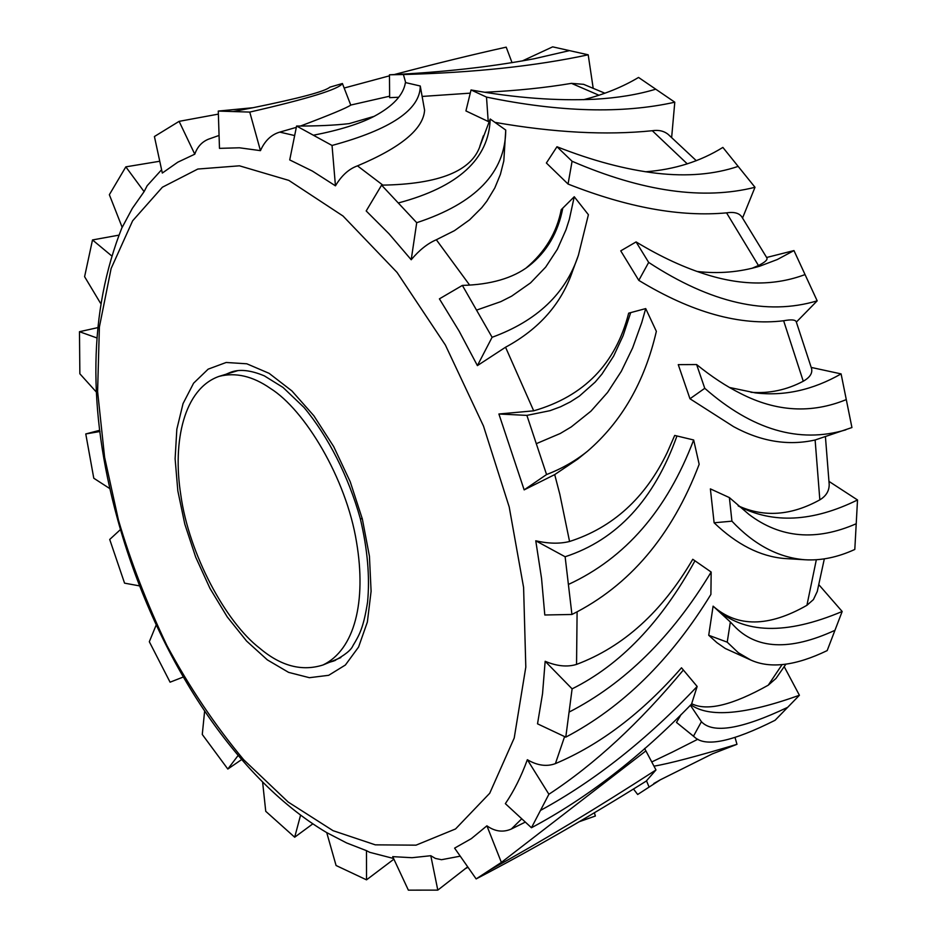 <?xml version="1.0" encoding="UTF-8"?>
<svg xmlns="http://www.w3.org/2000/svg" width="937" height="937" viewBox="0 0 937 937"><rect width="100%" height="100%" fill="white"/><g stroke="black" fill="none" stroke-linecap="round" stroke-linejoin="round"><path stroke-width="1.41" d="M829.104 481.477L857.519 499.971C812.766 521.968 773.06 523.994 738.426 506.05M857.519 499.971L856.219 523.748C816.068 541.281 780.334 538.189 749.014 514.46L729.384 497.594L731.926 521.171L714.111 522.787L710.375 488.88L729.384 497.594M856.219 523.748L854.802 549.457C837.655 557.316 821.011 560.748 804.883 559.752C778.448 557.644 754.133 544.784 731.926 521.171M811.243 367.433L841.098 373.898L851.932 427.541L815.12 439.992L819.84 499.843C791.261 515.631 764.018 517.611 738.11 505.769M819.84 499.843C826.211 496.001 829.327 490.765 829.186 484.124L829.175 483.925M804.883 559.752L784.222 558.487C760.13 556.402 736.763 544.502 714.111 522.787M816.338 559.74L806.921 605.302L813.421 599.586L817.322 591.317M782.067 664.638L768.246 685.193L776 678.423L785.862 664.228M818.985 584.864L842.176 611.486L827.172 650.594C795.736 665.762 770.261 668.901 750.76 660.023L738.368 652.761L727.217 642.161L708.723 635.274L713.104 606.145L730.356 622.004L727.217 642.161M842.176 611.486C786.061 635.145 743.732 633.998 715.165 608.043M834.949 630.32C789.832 651.074 756.1 649.482 733.73 625.553L730.356 622.004M806.921 605.302C768.609 627.204 737.337 627.485 713.104 606.145M672.485 752.036L651.754 761.957M784.246 666.734L799.413 695.266L775.086 720.272C732.219 741.823 705.362 747.41 694.504 737.056L676.479 722.427L681.152 714.416M768.246 685.193C732.441 705.233 706.92 711.406 691.658 703.71M750.76 660.023L725.297 648.498L716.946 642.688L708.723 635.274M815.12 439.992C788.204 446.012 761.043 441.573 733.636 426.686L689.972 398.764L704.765 388.305C752.153 429.907 799.179 443.74 845.865 429.825M735.03 737.489L736.974 744.318L712.343 753.875L660.304 779.818L637.675 794.494L633.459 788.989M846.287 399.595C811.43 413.838 776.211 411.811 740.628 393.505C726.292 386.349 711.616 376.697 696.613 364.552L704.765 388.305M512.047 62.697L506.203 47.155C472.787 54.557 435.471 63.693 394.278 74.55M389.476 75.827L344.16 88.031M398.635 97.249L389.64 97.659L389.464 74.808C441.983 72.348 490.192 67.007 534.09 58.773L569.497 50.621L552.666 46.85L522.225 60.975M569.497 50.621L588.202 54.803C535.812 66.058 474.216 72.641 403.414 74.527L405.686 82.62M389.464 74.808L403.414 74.527M655.748 89.191L674.792 102.203C622.391 113.904 559.623 112.206 486.502 97.097L488.212 121.482L465.923 110.929L471.042 89.952C515.502 97.952 556.777 101.044 594.866 99.228C617.588 97.928 637.886 94.59 655.748 89.191L638.542 77.443C622.636 86.965 604.342 94.379 583.646 99.685M471.042 89.952L486.502 97.097M738.157 166.388L754.999 187.283C703.394 200.272 642.419 191.605 572.085 161.269L568.056 184.05L546.376 163.003L556.976 146.746C592.348 160.719 625.611 169.562 656.767 173.275C687.184 176.753 714.31 174.446 738.157 166.388L722.872 147.414C700.29 161.445 674.523 169.574 645.581 171.776M556.976 146.746L572.085 161.269M766.653 257.476L793.967 250.577L777.335 259.514L759.778 266.178C739.457 272.187 718.55 273.955 697.046 271.461M793.967 250.577L805.047 274.576C775.613 285.609 743.369 285.797 708.313 275.138C685.322 268.205 661.241 257.136 636.082 241.922L648.673 262.419L638.8 280.374L620.739 250.858L636.082 241.922M805.047 274.576L817.181 300.836C766.993 315.874 710.832 303.073 648.673 262.419M841.098 373.898C812.812 390.026 784.21 396.351 755.316 392.872L729.466 387.473M689.972 398.764L678.259 364.634L696.613 364.552M646.495 780.79L648.978 786.799M690.37 705.245L701.426 721.713L693.485 736.166L676.479 722.427M799.413 695.266C745.22 714.685 709.028 717.847 690.85 704.765M787.677 707.33C741.635 729.173 712.881 733.964 701.426 721.713M694.504 737.056L693.485 736.166M736.974 744.318C696.8 756.346 669.135 763.632 653.979 766.15M588.202 54.803L593.156 88.019M674.792 102.203L671.653 137.352M754.999 187.283L742.561 217.981M817.181 300.836L796.368 322.082M484.956 92.259C516.627 90.713 545.463 87.738 571.465 83.358L583.599 84.33L604.88 93.208M470.269 93.15L422.13 96.441M494.912 122.36C553.767 132.644 606.227 135.443 652.293 130.723C658.699 129.751 664.017 130.993 668.268 134.471L696.308 160.695M489.161 121.611L488.212 121.482M568.056 184.05C627.509 207.51 680.332 217.115 726.562 212.863C733.976 211.715 739.047 213.039 741.776 216.822L766.864 257.862C767.836 259.713 765.037 262.266 758.455 265.522L751.837 268.357M638.8 280.374C691.846 312.595 740.125 326.053 783.637 320.759C791.109 319.353 795.302 319.681 796.239 321.742L811.477 368.253C812.766 373.055 810.025 377.388 803.267 381.23C786.635 389.991 769.195 393.681 750.947 392.298M139.578 585.894L124.562 583.154L109.711 539.466L120.475 529.546M565.128 556.754C616.933 539.841 654.202 499.585 676.959 435.974L693.661 439.98L699.166 464.295C671.993 535.671 629.57 585.73 571.933 614.473L544.795 614.988L541.551 578.422L535.765 540.801L565.128 556.754L568.396 584.465C625.342 558.171 667.097 510.021 693.661 439.98M568.396 584.465L571.933 614.473M572.109 688.859C620.294 664.883 661.241 622.191 694.961 560.806L711.171 572.038L710.902 594.421C670.869 659.753 622.496 707.33 565.784 737.15L537.522 723.821L542.535 693.731L545.158 661.288L572.109 688.859L569.064 712.108C624.628 683.6 671.993 636.914 711.171 572.038M569.064 712.108L565.784 737.15M545.158 661.288C556.859 666.219 567.318 667.249 576.548 664.403C623.398 646.811 662.131 611.767 692.771 559.284L694.961 560.806M548.895 794.26C594.62 764.311 639.444 722.895 683.366 670.025L697.151 686.458L691.553 704.062C640.475 756.885 587.112 798.113 531.455 827.746L505.359 803.653C513.933 791.074 521.265 776.422 527.344 759.708L548.895 794.26L540.485 810.411C594.737 780.896 646.963 739.574 697.151 686.458M540.485 810.411L531.455 827.746M527.344 759.708C537.346 765.564 546.704 766.864 555.418 763.608C600.219 744.716 642.255 712.788 681.504 667.8L683.366 670.025M501.377 862.403L645.898 750.888L655.982 769.945L646.249 781.083C587.429 817.86 530.729 850.468 476.148 878.918L454.609 848.126L471.358 838.627L486.9 825.825L501.377 862.403L489.196 870.379C542.3 841.004 597.9 807.53 655.982 769.945M489.196 870.379L476.148 878.918M644.609 748.452L645.898 750.888M460.243 856.172L441.514 859.709L435.389 858.433L430.797 855.715L437.802 890.115L467.692 866.83M437.802 890.115L408.368 890.15L392.708 856.641L412.022 857.706L430.797 855.715M465.057 868.751L468.043 867.322M579.078 821.772L595.37 816.022L594.363 812.707M369.775 852.354L366.472 850.655L366.519 879.843L393.891 859.17M366.519 879.843L336.078 865.507L326.732 832.606L346.596 842.937L366.472 850.655M300.566 815.167L294.686 837.221L312.817 823.857M294.686 837.221L265.745 811.313L262.618 782.161M238.103 755.503L227.82 769.043L241.605 759.591M227.82 769.043L202.275 734.467L204.617 711.206M183.23 677.041L170.077 682.183L149.323 641.728L156.198 624.979M110.004 488.716L93.782 478.233L85.771 433.948L99.697 430.294M535.765 540.801C548.543 543.706 559.811 543.928 569.567 541.481C612.845 527.601 645.394 497.945 667.226 452.524L674.699 435.436L676.959 435.974M96.523 392.252L79.856 373.781L79.481 331.698L97.46 327.704M100.411 303.061L84.599 276.684L92.505 239.942L118.683 235.187M125.827 166.856L144.099 191.64L132.316 208.412L122.185 227.363L109.36 194.709L125.827 166.856L159.758 161.246M179.108 121.353L194.779 154.195L177.807 162.183L162.312 173.052L154.418 136.521L179.108 121.353L218.368 114.115M218.274 111.07L249.757 112.089L260.451 150.646L239.439 147.788L219.481 148.362L218.274 111.07L253.002 107.72C299.594 98.221 325.198 91.369 329.824 87.188L342.415 83.51L350.766 105.108C346.596 107.978 329.836 114.946 300.484 126.038M233.161 111.55L253.002 107.72M249.757 112.089C308.015 98.736 338.901 89.202 342.415 83.51M335.446 185.831L312.408 171.084L289.72 159.922L296.596 126.026C317.093 126.12 334.614 125.312 349.15 123.625L374.121 116.352C393.036 106.197 403.472 94.93 405.416 82.561L420.268 86.005L424.59 110.215C423.337 129.001 400.966 147.554 357.477 165.861C348.892 168.918 341.536 175.57 335.446 185.831L332.038 145.458C390.846 129.482 420.256 109.664 420.268 86.005M296.596 126.026L313.38 135.233C339.405 130.149 359.656 123.86 374.121 116.352M313.38 135.233L332.038 145.458M411.202 259.748L388.984 233.758L366.191 210.954L381.593 185.151C439.266 184.273 472.178 170.956 480.318 145.165L490.215 119.011L505.746 130.067L503.813 160.918L500.393 174.411L494.818 187.939L486.807 201.209L481.794 207.651L469.613 219.82L454.445 230.666L436.337 239.755C427.623 243.456 419.249 250.132 411.202 259.748L416.719 222.701C475.715 203.317 505.394 172.443 505.746 130.067M381.593 185.151L398.272 202.978C458.24 187.049 488.88 159.056 490.215 119.011M398.272 202.978L416.719 222.701M479.849 146.219L483.375 135.83M477.401 365.606L459.165 331.171L439.406 298.856L462.374 285.41C490.777 284.649 512.879 278.219 528.714 266.143C546.751 252.018 558.112 232.681 562.786 208.131L574.252 196.747L588.401 214.714L578.41 255.239L572.694 270.723C561.638 303.518 539.255 329.016 505.547 347.229L477.401 365.606L492.101 337.285C536.971 320.922 565.737 293.574 578.41 255.239M462.374 285.41L476.535 310.124L500.827 301.632L511.684 296.127L530.553 282.88L545.685 267.104L557.351 249.289L566.018 229.717L569.356 219.27L574.252 196.747M476.535 310.124L492.101 337.285M526.243 267.9C545.193 251.866 556.847 232.458 561.228 209.677L562.786 208.131M630.695 312.618L628.668 313.169C615.738 363.767 584.067 396.328 533.692 410.828L498.894 414.002L526.887 415.384L550.019 410.675L560.56 406.775L570.352 401.891L579.371 396.117L595.147 382.12L601.964 374.062L613.653 356.072L623.105 335.692L630.695 312.618L645.71 308.589L656.357 331.335C644.691 381.792 621.711 421.779 587.417 451.294L577.684 459.153L554.704 474.602L524.158 489.875L546.564 474.544C561.603 468.805 575.224 461.051 587.417 451.294M526.887 415.384L536.292 443.681L560.279 433.48L571.265 426.909L590.942 411.167L607.563 392.451L621.325 371.298L632.592 348.002L641.786 322.445L645.71 308.589M536.292 443.681L546.564 474.544M486.9 825.825C494.947 831.552 503.099 832.618 511.344 829.011L525.329 822.089M79.481 331.698L96.698 337.87M498.894 414.002L524.158 489.875M92.505 239.942L111.304 255.578M85.771 433.948L100.025 431.5M294.663 135.56L279.776 132.117L296.326 127.362M161.597 169.749L147.179 185.69L144.099 191.64M219.059 135.455L208.365 139.226C201.842 141.932 197.309 146.922 194.779 154.195M279.776 132.117C271.297 134.588 264.855 140.761 260.451 150.646M331.757 661.346L335.387 660.398M231.439 372.048L228.054 373.629M184.8 524.123L195.681 557.105L210.005 588.448L227.199 616.851L246.583 641.049L267.361 659.894L288.619 672.379L309.409 677.697L328.676 675.308L345.39 665.012L358.578 647.034L367.363 622.063L371.099 591.259L369.436 556.238L362.35 518.981L350.204 481.688L333.701 446.598L313.86 415.759L291.899 390.916L269.118 373.336L246.806 363.79L226.157 362.478L208.155 369.155L193.596 383.186L183.043 403.601L176.835 429.228L175.114 458.779L177.831 490.883L184.8 524.123M270.418 388.422C252.791 376.135 235.644 372.13 218.977 376.405C184.039 388.773 172.326 441.268 180.806 494.982C188.934 553.931 225.688 622.133 259.701 648.205C280.795 666.078 301.901 671.677 322.996 664.989C354.678 649.751 366.578 601.519 356.528 542.09C346.257 478.35 304.654 409.727 270.418 388.422M571.465 83.358L598.954 95.246M652.293 130.723L687.266 163.858M726.562 212.863L758.455 265.522M783.637 320.759L803.267 381.23M569.567 541.481L559.834 494.314L554.704 474.602M576.548 664.403L577.098 612.13M555.418 763.608L564.601 736.587M511.344 829.011L521.745 818.786M382.928 185.175L357.477 165.861M469.671 285.141L436.337 239.755M533.692 410.828L505.547 347.229M118.449 520.082C130.559 561.251 146.722 603.1 166.95 645.605C189.52 687.395 215.112 725.449 243.702 759.755L288.233 802.084L333.045 830.674L375.315 844.846L416.028 845.162L455.546 828.952L489.723 793.252L514.214 738.028L525.809 667.109L523.596 587.44L509.213 506.987L483.492 426.066L445.391 345.05L397.054 272.421L343.012 216.014L288.842 180.396L239.439 165.814L197.812 169.047L162.394 187.213L132.632 220.804L111.116 268.521L99.392 326.978L97.6 391.502L104.604 457.233L118.449 520.082M329.742 662.19L333.97 660.936C344.875 655.127 351.223 650.009 353.003 645.581C359.445 634.911 363.556 627.708 367.573 602.011C369.974 576.958 367.538 549.117 360.265 518.489C348.388 476.148 328.102 436.361 304.033 407.478L283.021 387.438L264.375 375.878C250.308 369.974 238.853 368.862 230.022 372.539L225.958 374.273M362.35 518.981L360.265 518.489M825.438 436.911L829.175 484.124M824.326 558.862L817.216 591.669M671.22 752.68L697.842 739.234M660.304 779.818L653.78 783.543M389.628 96.195L350.754 105.061M326.732 832.618C231.954 776.398 153.809 651.039 117.629 519.473C87.188 408.837 88.687 311.412 122.126 227.211M369.565 852.283L393.575 858.491M237.436 370.747L218.977 376.405M340.822 657.587L322.996 664.989"/></g></svg>
